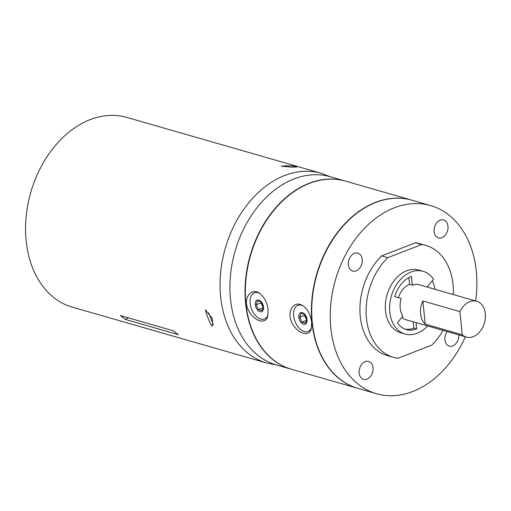 <?xml version="1.0" encoding="UTF-8"?>
<svg xmlns="http://www.w3.org/2000/svg" width="511" height="511" viewBox="0 0 511 511"><rect width="100%" height="100%" fill="white"/><g stroke="black" fill="none" stroke-linecap="round" stroke-linejoin="round"><path stroke-width="0.77" d="M296.01 167.154L296.105 166.484A98.7 71.527 106 0 0 281.344 166.222L291.724 167.135L296.885 166.944L296.105 166.484M173.414 330.821A98.7 71.527 106 0 0 178.377 334.679L125.438 319.464A98.7 71.527 -74 0 1 120.475 315.6L173.414 330.821M125.438 319.464L128.165 317.816M208.654 312.815L213.279 324.574L211.643 325.922L212.748 325.443L212.282 318.372L205.294 309.781A98.7 71.527 -74 0 0 211.643 325.922M459.932 311.621L462.238 334.769A18.645 13.51 106 0 0 466.332 337.088A18.645 13.51 106 0 0 482.601 327.577A18.645 13.51 106 0 0 482.608 305.77A18.645 13.51 106 0 0 476.629 301.247A18.645 13.51 106 0 0 459.932 311.621L422.884 300.973A18.645 13.51 106 0 0 425.197 324.121L422.884 300.973M425.197 324.121L462.238 334.769M404.968 329.078A27.964 20.268 106 0 0 413.904 328.113L416.682 328.912A27.964 20.268 -74 0 1 406.334 329.544A27.964 20.268 -74 0 1 397.366 322.76L402.93 316.06A18.645 13.51 -74 0 1 401.186 298.565L394.748 296.514A27.964 20.268 -74 0 1 411.444 276.419L412.313 285.164A18.645 13.51 -74 0 1 419.212 284.748L476.629 301.247M408.864 277.626L409.535 284.365L412.313 285.164M398.433 297.689A18.645 13.51 -74 0 1 409.535 284.365M427.068 287.003L433.539 279.217A32.627 23.647 106 0 0 423.076 271.309A32.627 23.647 106 0 0 391.337 296.131A32.627 23.647 106 0 0 405.051 334.022A32.627 23.647 106 0 0 427.56 325.941M416.056 322.639L416.682 328.912M413.278 321.841L413.904 328.113M466.332 337.088L406.13 319.784A18.645 13.51 -74 0 1 401.889 317.318M435.085 289.309A32.627 23.647 106 0 0 432.197 280.833M405.051 334.022L400.726 332.782A32.627 23.647 -74 0 1 387.012 294.892A32.627 23.647 -74 0 1 418.752 270.064L423.076 271.309M393.642 357.419L387.472 355.643A58.267 42.221 -74 0 1 360.038 313.658A58.267 42.221 -74 0 1 381.57 255.909L415.52 242.763A58.267 42.221 -74 0 1 419.659 243.651L425.835 245.427A58.267 42.221 106 0 0 421.69 244.539L387.74 257.685A58.267 42.221 106 0 0 366.208 315.434A58.267 42.221 106 0 0 393.642 357.419A58.267 42.221 106 0 0 397.788 358.307L431.738 345.161A58.267 42.221 106 0 0 443.037 330.393M381.57 255.909L387.74 257.685M421.69 244.539L415.52 242.763M453.334 294.553A58.267 42.221 106 0 0 425.835 245.427M458.808 334.929A9.319 6.758 -74 0 1 449.271 346.139A9.319 6.758 -74 0 1 447.138 331.575M440.163 220.158A9.319 6.758 -74 0 1 443.612 219.947A9.319 6.758 -74 0 1 447.534 230.774A9.319 6.758 -74 0 1 438.464 237.87A9.319 6.758 -74 0 1 434.107 229.33A9.319 6.758 -74 0 1 440.163 220.158M354.41 253.367A9.319 6.758 -74 0 1 357.86 253.156A9.319 6.758 -74 0 1 361.775 263.983A9.319 6.758 -74 0 1 352.711 271.079A9.319 6.758 -74 0 1 348.355 262.539A9.319 6.758 -74 0 1 354.41 253.367M365.218 361.641A9.319 6.758 -74 0 1 368.667 361.43A9.319 6.758 -74 0 1 372.583 372.251A9.319 6.758 -74 0 1 363.519 379.347A9.319 6.758 -74 0 1 359.163 370.807A9.319 6.758 -74 0 1 365.218 361.641M475.639 300.966A97.882 70.933 106 0 0 430.607 205.575A97.882 70.933 106 0 0 335.395 280.054A97.882 70.933 106 0 0 376.524 393.726A97.882 70.933 106 0 0 412.735 391.515A97.882 70.933 106 0 0 465.342 336.8M430.607 205.575L412.083 200.248A97.882 70.933 106 0 0 316.871 274.733A97.882 70.933 106 0 0 358.007 388.398L376.524 393.726M357.847 388.354A97.882 70.933 -74 0 1 357.694 388.309A97.882 70.933 -74 0 1 311.978 298.667A97.882 70.933 -74 0 1 375.566 202.369A97.882 70.933 -74 0 1 411.777 200.159A97.882 70.933 -74 0 1 411.93 200.203M304.818 314.655L304.569 315.376L306.741 320.161M301.075 313.39L304.639 314.412L306.862 319.298L305.514 323.163L301.95 322.141L299.727 317.254L301.075 313.39M304.569 315.376L299.727 317.254M306.709 320.295L301.95 322.141M307.054 319.599A6.215 3.756 -111.2 0 0 302.352 312.579A6.215 3.756 -111.2 0 0 298.82 317.229A6.215 3.756 -111.2 0 0 303.521 324.249A6.215 3.756 -111.2 0 0 307.054 319.599M311.499 327.634A14.001 8.457 68.8 0 1 295.46 322.46A14.001 8.457 68.8 0 1 301.624 305.271A14.001 8.457 68.8 0 1 303.272 305.942M311.659 322.326C310.656 314.731 307.699 309.161 302.787 305.623L300.321 304.499C293.205 301.912 286.812 311.857 291.628 321.968C296.853 333.568 309.334 337.656 311.256 328.656L311.659 322.326M261.293 302.148L261.044 302.87L263.216 307.648M257.55 300.877L261.115 301.905L263.331 306.792L261.983 310.65L258.419 309.628L256.203 304.741L257.55 300.877M261.044 302.87L256.203 304.741M263.184 307.782L258.419 309.628M263.529 307.085A6.215 3.756 -111.2 0 0 256.848 300.257A6.215 3.756 -111.2 0 0 257.857 310.362A6.215 3.756 -111.2 0 0 263.529 307.085M267.962 315.172A14.014 8.463 68.8 0 1 256.714 316.731A14.014 8.463 68.8 0 1 250.154 299.44A14.014 8.463 68.8 0 1 259.709 293.403M268.134 309.813C267.125 302.193 264.155 296.61 259.218 293.078C251.559 287.559 242.604 297.868 248.103 309.455C253.315 321.036 265.765 325.143 267.719 316.194L268.134 309.813M411.777 200.159L345.711 181.175A97.882 70.933 106 0 0 250.499 255.653A97.882 70.933 106 0 0 291.634 369.325L357.694 388.309M291.481 369.281A97.882 70.933 -74 0 1 291.321 369.236A97.882 70.933 -74 0 1 245.599 303.336A97.882 70.933 -74 0 1 345.404 181.086A97.882 70.933 -74 0 1 345.557 181.13M345.404 181.086L330.278 176.736A97.882 70.933 106 0 0 235.066 251.214A97.882 70.933 106 0 0 276.195 364.886L291.321 369.236M266.71 363.008L72.23 307.111A98.7 71.527 -74 0 1 30.749 192.494A98.7 71.527 -74 0 1 126.76 117.389L321.24 173.293A98.7 71.527 -74 0 0 235.558 222.739A98.7 71.527 -74 0 0 266.71 363.008L276.304 364.918M330.381 176.768L321.24 173.293"/></g></svg>

